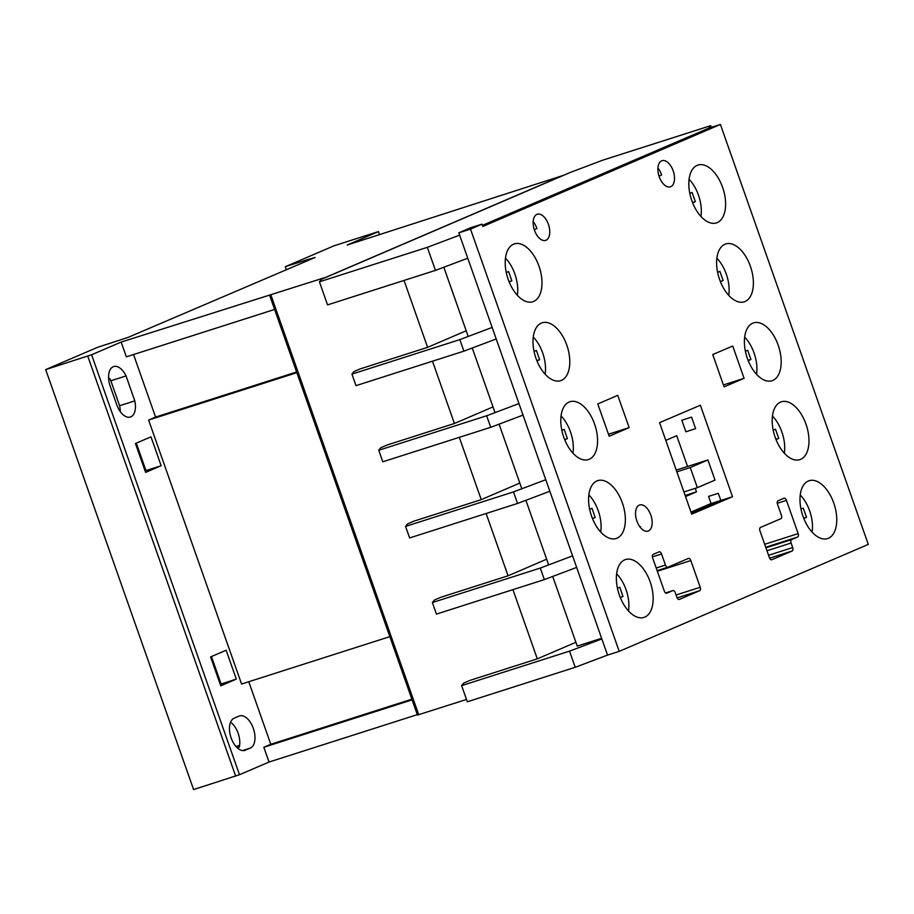 <?xml version="1.0" encoding="UTF-8"?>
<svg xmlns="http://www.w3.org/2000/svg" width="914" height="914" viewBox="0 0 914 914"><rect width="100%" height="100%" fill="white"/><g stroke="black" fill="none" stroke-linecap="round" stroke-linejoin="round"><path stroke-width="1.37" d="M722.608 187.359A30.368 16.703 72.3 0 0 697.953 165.057A30.368 16.703 72.3 0 0 691.807 200.589A30.368 16.703 72.3 0 0 716.45 222.902A30.368 16.703 72.3 0 0 722.608 187.359M566.794 345.115A30.368 16.703 72.3 0 0 542.151 322.802A30.368 16.703 72.3 0 0 535.992 358.345A30.368 16.703 72.3 0 0 560.636 380.658A30.368 16.703 72.3 0 0 566.794 345.115M778.191 345.195A30.368 16.703 72.3 0 0 753.536 322.882A30.368 16.703 72.3 0 0 747.389 358.425A30.368 16.703 72.3 0 0 772.033 380.727A30.368 16.703 72.3 0 0 778.191 345.195M805.977 424.107A30.368 16.703 72.3 0 0 781.333 401.806A30.368 16.703 72.3 0 0 775.175 437.338A30.368 16.703 72.3 0 0 799.819 459.651A30.368 16.703 72.3 0 0 805.977 424.107M650.162 581.864A30.368 16.703 72.3 0 0 625.519 559.551A30.368 16.703 72.3 0 0 619.361 595.094A30.368 16.703 72.3 0 0 644.016 617.396A30.368 16.703 72.3 0 0 650.162 581.864M833.762 503.031A30.368 16.703 72.3 0 0 809.119 480.718A30.368 16.703 72.3 0 0 802.972 516.25A30.368 16.703 72.3 0 0 827.616 538.563A30.368 16.703 72.3 0 0 833.762 503.031M750.394 266.282A30.368 16.703 72.3 0 0 725.75 243.969A30.368 16.703 72.3 0 0 719.592 279.501A30.368 16.703 72.3 0 0 744.236 301.814A30.368 16.703 72.3 0 0 750.394 266.282M650.802 515.062A13.71 7.54 72.3 0 0 639.663 504.985A13.71 7.54 72.3 0 0 636.887 521.037A13.71 7.54 72.3 0 0 648.015 531.114A13.71 7.54 72.3 0 0 650.802 515.062M548.411 224.318A13.71 7.54 72.3 0 0 537.283 214.242A13.71 7.54 72.3 0 0 534.507 230.294A13.71 7.54 72.3 0 0 545.635 240.371A13.71 7.54 72.3 0 0 548.411 224.318M533.182 221.576A13.71 7.54 -107.7 0 1 536.724 228.054A13.71 7.54 -107.7 0 1 536.884 228.523L534.279 229.643M622.377 502.951A30.368 16.703 72.3 0 0 597.733 480.638A30.368 16.703 72.3 0 0 591.575 516.17A30.368 16.703 72.3 0 0 616.219 538.483A30.368 16.703 72.3 0 0 622.377 502.951M594.58 424.039A30.368 16.703 72.3 0 0 569.936 401.726A30.368 16.703 72.3 0 0 563.778 437.258A30.368 16.703 72.3 0 0 588.433 459.571A30.368 16.703 72.3 0 0 594.58 424.039M538.997 266.203A30.368 16.703 72.3 0 0 514.354 243.889A30.368 16.703 72.3 0 0 508.207 279.421A30.368 16.703 72.3 0 0 532.851 301.734A30.368 16.703 72.3 0 0 538.997 266.203M673.15 170.758A13.71 7.54 72.3 0 0 662.022 160.681A13.71 7.54 72.3 0 0 659.245 176.733A13.71 7.54 72.3 0 0 670.373 186.81A13.71 7.54 72.3 0 0 673.15 170.758M657.931 168.005A13.71 7.54 -107.7 0 1 661.473 174.494A13.71 7.54 -107.7 0 1 661.633 174.962L659.028 176.082M482.044 224.136L470.516 229.094L619.224 651.362L868.3 544.401L720.403 124.441L482.855 226.444L482.044 224.136L470.356 227.872L458.828 232.83L607.536 655.098L575.226 667.289L569.536 651.134L461.627 685.626L463.638 683.112L469.168 680.736M552.707 576.448L577.237 646.084L601.618 638.292M443.827 267.242L468.208 336.466M472.264 348.006L495.022 412.614M499.078 424.153L521.837 488.762M525.893 500.301L548.651 564.909M319.432 281.82L327.555 304.888L435.464 270.395L467.762 258.205L459.639 235.138L427.329 247.328L319.432 281.82L321.431 279.307L570.519 172.346L602.817 160.156L710.726 125.664L708.727 128.177L482.455 225.335L708.727 128.177L720.403 124.441M619.224 651.362L607.536 655.098L601.846 638.943L569.536 651.134M769.371 557.586A2.936 1.622 72.3 0 0 771.747 559.745A2.936 1.622 72.3 0 0 771.827 559.722L792.187 550.982A2.936 1.622 72.3 0 0 792.701 547.566L791.101 543.019A2.936 1.622 -107.7 0 1 791.615 539.614L797.648 537.021A2.936 1.622 72.3 0 0 798.162 533.616L786.451 500.358A2.936 1.622 72.3 0 0 784.075 498.199A2.936 1.622 72.3 0 0 783.995 498.221L778.031 500.769A2.936 1.622 72.3 0 0 777.506 504.185L781.413 515.279A2.936 1.622 -107.7 0 1 780.899 518.684L760.471 527.458A2.936 1.622 72.3 0 0 759.957 530.874L769.371 557.586M609.192 436.252L629.163 427.626L617.761 395.328L597.79 403.954L609.192 436.252M732.731 346.018L712.737 354.552L724.094 386.862L744.087 378.327L732.731 346.018M732.525 496.725L700.375 405.233L659.565 422.645L691.715 514.148L732.525 496.725L710.109 503.888L720.838 500.461L718.324 493.297L708.579 496.405L711.069 503.477L690.995 512.103M672.83 590.615A2.936 1.622 -107.7 0 1 672.91 590.593A2.936 1.622 -107.7 0 1 675.297 592.74L676.897 597.299A2.936 1.622 72.3 0 0 679.285 599.447A2.936 1.622 72.3 0 0 679.365 599.424L699.713 590.684A2.936 1.622 72.3 0 0 700.227 587.279L690.824 560.556A2.936 1.622 72.3 0 0 688.436 558.397A2.936 1.622 72.3 0 0 688.356 558.431L667.928 567.194A2.936 1.622 -107.7 0 1 667.848 567.228A2.936 1.622 -107.7 0 1 665.461 565.069L661.553 553.975A2.936 1.622 72.3 0 0 659.165 551.816A2.936 1.622 72.3 0 0 659.085 551.839L653.122 554.421A2.936 1.622 72.3 0 0 652.607 557.826L664.329 591.084A2.936 1.622 72.3 0 0 666.706 593.243A2.936 1.622 72.3 0 0 666.786 593.209L672.83 590.615L665.563 592.946L672.91 590.593M470.516 229.094L458.828 232.83M723.408 384.931L744.087 378.327M608.484 434.23L629.163 427.626M700.935 216.447A28.882 15.892 72.3 0 0 698.479 195.162A28.882 15.892 72.3 0 0 689.065 179.315M692.652 202.839L695.36 201.628L692.058 192.42L689.819 193.425M692.526 202.531L695.36 201.628M756.518 374.272A28.882 15.892 72.3 0 0 754.061 352.987A28.882 15.892 72.3 0 0 744.647 337.14M748.235 360.664L750.942 359.453L747.641 350.245L745.401 351.25M748.109 360.367L750.942 359.453M784.315 453.195A28.882 15.892 72.3 0 0 781.847 431.911A28.882 15.892 72.3 0 0 772.444 416.064M776.02 439.588L778.728 438.377L775.438 429.169L773.187 430.174M775.906 439.28L778.728 438.377M812.1 532.108A28.882 15.892 72.3 0 0 809.644 510.823A28.882 15.892 72.3 0 0 800.23 494.977M803.817 518.501L806.514 517.29L803.223 508.081L800.972 509.087M803.692 518.192L806.514 517.29M728.732 295.359A28.882 15.892 72.3 0 0 726.276 274.074A28.882 15.892 72.3 0 0 716.862 258.228M720.438 281.752L723.145 280.541L719.855 271.332L717.604 272.338M720.323 281.443L723.145 280.541M545.121 374.192A28.882 15.892 72.3 0 0 542.665 352.907A28.882 15.892 72.3 0 0 533.262 337.06M536.929 360.824L539.614 359.716L536.404 350.473L534.062 351.433M536.849 360.607L539.614 359.716M628.501 610.94A28.882 15.892 72.3 0 0 626.044 589.656A28.882 15.892 72.3 0 0 616.63 573.809M620.309 597.573L622.982 596.465L619.783 587.222L617.43 588.182M620.218 597.356L622.982 596.465M600.704 532.028A28.882 15.892 72.3 0 0 598.247 510.743A28.882 15.892 72.3 0 0 588.833 494.897M592.512 518.649L595.197 517.553L591.986 508.31L589.644 509.269M592.432 518.432L595.197 517.553M572.918 453.116A28.882 15.892 72.3 0 0 570.462 431.831A28.882 15.892 72.3 0 0 561.047 415.984M564.726 439.737L567.4 438.64L564.201 429.386L561.847 430.357M564.635 439.52L567.4 438.64M517.335 295.279A28.882 15.892 72.3 0 0 514.879 273.994A28.882 15.892 72.3 0 0 505.465 258.148M509.144 281.9L511.829 280.804L508.618 271.561L506.265 272.521M509.052 281.695L511.829 280.804M697.348 487.676L690.264 467.545L707.927 459.971L715.011 480.09L697.348 487.676L683.912 491.961M707.927 459.971L676.234 470.093M690.264 467.545L676.84 471.841M245.375 750.211A16.966 9.334 -107.7 0 1 244.906 750.383A16.966 9.334 -107.7 0 1 231.128 737.906A16.966 9.334 -107.7 0 1 234.11 718.221L239.08 716.096A16.966 9.334 -107.7 0 1 239.537 715.913A16.966 9.334 -107.7 0 1 253.464 728.812A16.966 9.334 -107.7 0 1 250.333 748.075L244.426 750.508M136.3 443.153L145.966 470.596L161.161 465.729L145.612 472.412L135.443 443.519L150.993 436.846L161.161 465.729M145.966 470.596L145.097 470.961M695.611 428.666L691.555 417.127L681.821 420.246L685.877 431.785L695.611 428.666M404.045 280.438L427.603 347.343L360.413 368.822L353.935 371.598L351.936 374.123L355.992 385.651L463.901 351.159L496.211 338.968L492.143 327.429L459.833 339.62L351.936 374.123M326.961 276.931L121.151 342.076L91.594 354.758L45.7 369.599L97.49 347.354L128.006 337.426L315.102 257.474L307.378 259.656L307.687 260.524M466.506 699.461L417.447 715.068L269.55 295.108M512.937 589.644L537.306 658.857L470.104 680.336M486.122 513.497L508.058 575.786L440.856 597.265L434.379 600.041L432.379 602.554L436.446 614.094L544.344 579.602L576.654 567.411L572.587 555.872L540.288 568.062L432.379 602.554M459.308 437.349L481.244 499.638L414.042 521.117L407.564 523.893L405.565 526.407L409.621 537.946L517.53 503.454L549.84 491.264L545.772 479.724L513.474 491.915L405.565 526.407M432.493 361.201L454.418 423.49L387.228 444.969L380.75 447.746L378.75 450.259L382.806 461.798L490.715 427.306L523.025 415.116L518.958 403.577L486.659 415.767L378.75 450.259M379.527 234.67L378.442 231.596L347.183 245.021L562.898 175.511L326.926 276.839M427.603 347.343L466.197 330.777M454.418 423.49L493.012 406.924M481.244 499.638L519.826 483.06M508.058 575.786L546.641 559.208M435.464 270.395L427.329 247.328M711.321 127.343L710.726 125.664M537.306 658.857L575.9 642.279M575.226 667.289L467.317 701.781L461.627 685.626M639.937 526.898L640.463 526.727A13.71 7.54 72.3 0 1 640.428 527.527M540.288 568.062L544.344 579.602M691.327 513.062L720.838 500.461M307.378 259.656L285.282 266.717L286.253 269.481M285.282 266.717L334.033 245.786L378.442 231.596M417.298 714.645L269.036 762.036L239.491 774.718L193.597 789.559L45.7 369.599M110.24 386.234A16.795 9.243 -107.7 0 1 113.644 366.571A16.795 9.243 -107.7 0 1 126.052 375.928L134.792 400.892A16.795 9.243 -107.7 0 1 130.382 417.035A16.795 9.243 -107.7 0 1 116.741 404.696L110.24 386.234M269.036 762.036L263.838 747.264L412.088 699.873M248.768 681.741L270.795 744.282L263.838 747.264M389.832 636.647L241.57 684.038L148.616 420.063L296.867 372.672M133.547 354.541L155.574 417.081L148.616 420.063M274.6 309.446L126.349 356.837L121.151 342.076M236.315 679.125L220.765 685.808L210.586 656.915L226.135 650.242L236.315 679.125L221.119 683.98L211.454 656.538M308.326 260.262L308.029 259.439M155.574 417.081L296.627 371.987M270.795 744.282L411.848 699.187M120.26 411.551A16.795 9.243 72.3 0 0 119.597 405.747L110.857 380.784L126.052 375.928M110.857 380.784A16.795 9.243 72.3 0 0 109.657 378.545L108.663 378.864M119.597 405.747L134.792 400.892M237.217 747.766L239.297 747.104A16.966 9.334 72.3 0 0 230.568 722.197M220.251 684.358L221.119 683.98M687.557 466.471L676.726 435.704L665.803 440.399M513.474 491.915L517.53 503.454M486.659 415.767L490.715 427.306M459.833 339.62L463.901 351.159M685.534 496.553L696.491 491.846L695.257 488.339M696.491 491.846L685.146 495.479M239.628 745.321L235.983 746.487M652.379 556.9L661.553 553.975M656.206 568.028L665.461 565.069M657.132 570.644L667.757 567.251M657.337 571.261L690.824 560.556M676.086 594.991L700.227 587.279M677.148 597.893L699.713 590.684M777.277 503.283L786.451 500.358M764.687 544.31L798.162 533.616M765.715 547.223L797.648 537.021M765.932 547.829L791.615 539.614M766.949 550.742L791.101 543.019M768.56 555.289L792.701 547.566M769.622 558.191L792.187 550.982M418.726 714.725L270.83 294.765M239.491 774.718L91.594 354.758M235.663 776.112L87.767 356.152M242.507 750.577L250.333 748.075M657.132 570.656L667.848 567.228"/></g></svg>
